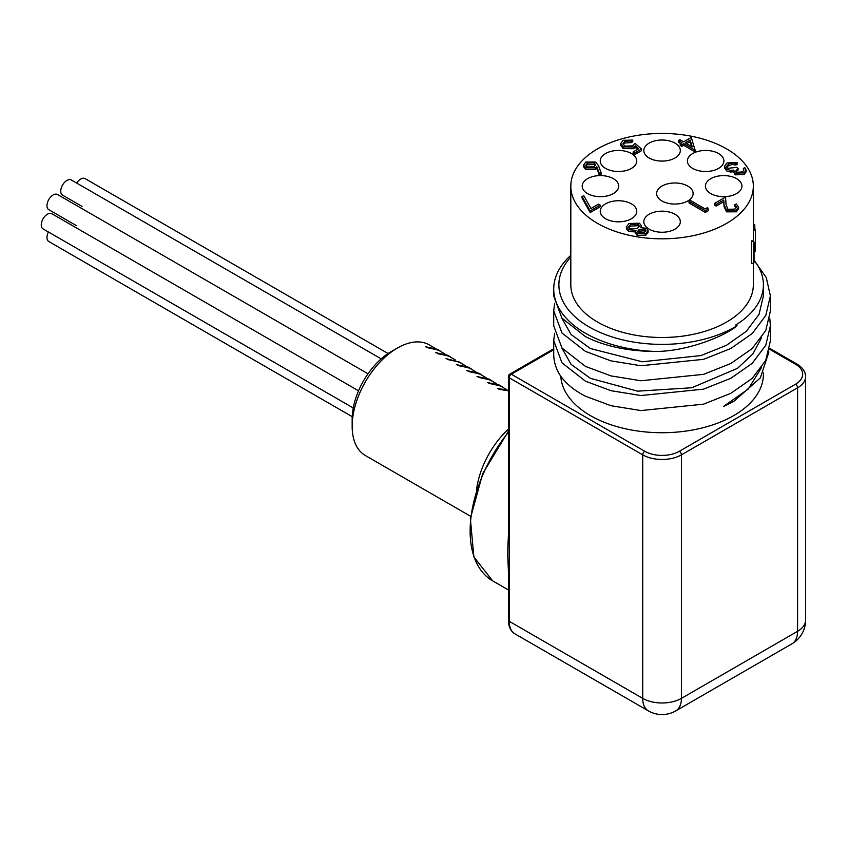 <?xml version="1.0" encoding="UTF-8"?>
<svg xmlns="http://www.w3.org/2000/svg" width="848" height="848" viewBox="0 0 848 848"><rect width="100%" height="100%" fill="white"/><g stroke="black" fill="none" stroke-linecap="round" stroke-linejoin="round"><path stroke-width="1.27" d="M769.761 318.36L770.408 325.749L765.755 345.337L752.176 363.357L730.817 378.303L703.522 389.147L640.94 395.539L610.995 390.695L585.459 381.197L561.97 362.806L553.723 340.652L554.613 333.275M553.723 340.695L553.723 354.199A108.343 62.551 0 0 0 559.404 374.191C564.863 382.734 573.545 390.08 585.459 396.217L610.995 405.715L640.94 410.559L703.533 404.167L730.817 393.324L752.176 378.388L765.755 360.358L770.408 340.769L770.408 325.791M754.052 260.336L766.242 277.487L770.408 295.92L765.765 315.509L752.187 333.54L730.849 348.475L703.575 359.329L640.961 365.732L611.005 360.888L585.459 351.39L561.98 333.01L553.723 310.856L554.613 303.467M553.723 310.887L553.723 325.865L561.98 348.03L585.459 366.41L610.995 375.908L640.961 380.752L703.575 374.35L730.838 363.495L752.176 348.57L765.755 330.55L770.408 310.962L770.408 296.016M570.81 257.008A103.18 59.572 180 0 0 601.974 333.232A103.18 59.572 180 0 0 737.007 325.759C725.994 335.596 686.742 351.878 654.624 351.432A108.343 62.551 180 0 1 585.459 333.253A108.343 62.551 180 0 1 553.723 289.02A108.343 62.551 180 0 1 570.81 255.312M553.723 289.02L553.723 296.058L561.98 318.223L585.459 336.614C604.709 346.281 627.764 351.22 654.624 351.432M560.793 376.247A101.336 58.501 0 0 0 590.409 415.594A101.336 58.501 0 0 0 700.851 428.272A101.336 58.501 0 0 0 763.401 374.222L763.401 372.897M768.903 351.962L760.349 377.901L734.241 400.987L723.524 406.436A101.336 58.501 0 0 0 733.721 401.284A101.336 58.501 0 0 0 734.071 401.083M723.524 406.436L748.243 389.052L761.589 367.491M561.546 347.468L571.096 364.354L590.409 378.335L637.601 391.172L691.788 387.759L737.495 368.339L752.854 353.998L761.589 337.684M561.546 317.671L571.107 334.547L590.409 348.528L642.275 361.767L700.84 355.598L726.344 345.38L746.304 331.335L759.034 314.385L763.401 295.941L763.401 284.811A101.336 58.501 0 0 0 754.052 260.272M508.408 429.152A63.886 36.877 120 0 0 476.555 489.89M508.408 390.324L497.649 388.437L499.165 389.317L508.408 390.811M488.84 383.349L500.988 385.967L499.483 385.098L487.324 382.48L500.617 386.084M478.516 377.392L490.663 380.01L489.158 379.13L477 376.512L490.292 380.116M468.191 371.435L480.339 374.042L478.834 373.173L466.676 370.555L479.968 374.159M457.867 365.467L470.025 368.085L468.509 367.216L456.351 364.598L469.644 368.202M459.69 362.128L446.027 358.63L459.319 362.234M437.218 353.542L449.376 356.171L447.85 355.291L435.702 352.673L448.995 356.277M426.894 347.585L439.052 350.203L437.526 349.334L425.378 346.715L438.67 350.309M470.619 516.284L365.393 455.546A63.886 36.877 -60 0 1 352.164 426.3A63.886 36.877 -60 0 1 397.341 348.062A63.886 36.877 -60 0 1 429.279 344.892L434.536 347.934M397.341 348.062L391.14 351.634A55.12 31.821 120 0 0 352.164 419.145L352.164 426.3M499.165 389.317L508.408 390.557M500.988 385.967L503.701 387.865M490.663 380.01L493.377 381.897M480.339 374.042L483.053 375.94M470.025 368.085L472.728 369.982M447.543 359.51L459.701 362.128L462.404 364.015M449.376 356.171L452.079 358.057M439.052 350.203L441.755 352.1M388.087 353.542L85.097 178.61A8.766 5.056 120 0 0 76.702 183.083M82.012 206.382A8.766 5.056 120 0 0 82.044 206.403L62.561 195.146A8.766 5.056 120 0 1 62.561 185.034A8.766 5.056 120 0 1 71.327 179.977L381.187 358.874M76.299 225.579A8.766 5.056 120 0 0 76.341 225.6L48.781 209.689A8.766 5.056 120 0 1 48.781 199.577A8.766 5.056 120 0 1 57.547 194.521L368.011 373.767M48.453 232.002A8.766 5.056 120 0 0 47.064 238.712A8.766 5.056 120 0 0 48.781 241.51L352.227 416.697M358.545 390.801L51.834 213.728A8.766 5.056 120 0 0 42.4 220.098A8.766 5.056 120 0 0 42.4 228.366A8.766 5.056 120 0 0 43.078 228.896L353.256 407.973M674.976 143.1A18.253 10.536 0 0 0 655.08 140.821A18.253 10.536 0 0 0 643.812 150.552A18.253 10.536 0 0 0 662.065 161.088A18.253 10.536 0 0 0 680.319 150.552A18.253 10.536 0 0 0 674.976 143.1M718.542 153.52A18.253 10.536 0 0 0 698.657 151.241A18.253 10.536 0 0 0 687.389 160.972A18.253 10.536 0 0 0 705.642 171.508A18.253 10.536 0 0 0 723.895 160.972A18.253 10.536 0 0 0 718.542 153.52M687.781 186.072A18.253 10.536 0 0 0 667.885 183.783A18.253 10.536 0 0 0 656.617 193.524A18.253 10.536 0 0 0 674.87 204.061A18.253 10.536 0 0 0 693.123 193.524A18.253 10.536 0 0 0 687.781 186.072M631.4 153.52A18.253 10.536 0 0 0 611.514 151.241A18.253 10.536 0 0 0 600.246 160.972A18.253 10.536 0 0 0 618.499 171.508A18.253 10.536 0 0 0 636.753 160.972A18.253 10.536 0 0 0 631.4 153.52M631.4 203.838A18.253 10.536 0 0 0 611.514 201.548A18.253 10.536 0 0 0 600.246 211.29A18.253 10.536 0 0 0 618.499 221.826A18.253 10.536 0 0 0 636.753 211.29A18.253 10.536 0 0 0 631.4 203.838M613.358 178.674A18.253 10.536 0 0 0 593.462 176.395A18.253 10.536 0 0 0 582.194 186.125A18.253 10.536 0 0 0 600.448 196.672A18.253 10.536 0 0 0 618.701 186.125A18.253 10.536 0 0 0 613.358 178.674M736.594 178.674A18.253 10.536 0 0 0 716.698 176.395A18.253 10.536 0 0 0 705.43 186.125A18.253 10.536 0 0 0 723.683 196.672A18.253 10.536 0 0 0 741.936 186.125A18.253 10.536 0 0 0 736.594 178.674M674.976 214.258A18.253 10.536 0 0 0 655.08 211.968A18.253 10.536 0 0 0 643.812 221.71A18.253 10.536 0 0 0 662.065 232.246A18.253 10.536 0 0 0 680.319 221.71A18.253 10.536 0 0 0 674.976 214.258M570.81 186.125A91.255 52.693 180 0 1 662.065 133.443A91.255 52.693 180 0 1 753.331 186.125A91.255 52.693 180 0 1 696.992 234.811A91.255 52.693 180 0 1 597.533 223.384A91.255 52.693 180 0 1 570.81 186.125L570.81 284.811A91.255 52.693 0 0 0 597.533 322.06A91.255 52.693 0 0 0 696.992 333.487A91.255 52.693 0 0 0 753.331 284.811L753.331 263.527M753.713 241.065L751.71 240.843A91.255 52.693 180 0 1 751.604 241.15L753.607 241.383A93.301 53.869 180 0 0 753.713 241.065L755.367 247.966M754.052 251.612L755.335 251.591L754.052 244.69L754.052 262.149A93.301 53.869 180 0 1 753.607 263.558L751.604 263.325L751.604 241.15M737.007 325.759L735.661 325.028A101.336 58.501 0 0 0 763.401 284.811M507.772 556.246L507.846 547.501M691.311 137.397L695.074 150.191L683.785 143.672L681.898 144.764L680.223 143.789L682.11 142.708L678.347 140.535L679.81 139.687L683.573 141.86L691.311 137.397M685.248 142.824L692.328 146.916L690.113 140.015L685.248 142.824M598.603 165.848L601.179 172.96L599.165 173.098L596.886 166.802L595.349 167.872L585.682 167.872L583.572 165.063L585.777 162.042L595.688 162.063L598.603 165.848M594.162 162.869L587.378 163.06L585.798 165.222L587.06 166.982L593.982 166.727L595.519 164.735L594.162 162.869L594.162 164.544L587.378 164.724L586.01 166.007M636 232.045L628.516 231.356L626.375 228.695L626.375 227.031L628.909 223.49L639.466 223.215L641.3 225.748L640.717 227.656L646.558 228.271L648.116 230.582L645.964 233.454L637.102 233.677L635.65 231.652L636 230.37L628.516 229.691L626.354 226.639L626.375 228.006M637.95 224.031L630.562 224.466L628.622 226.893L629.947 228.833L637.378 228.504L639.275 225.96L637.95 224.031L637.95 225.695L630.562 226.14L628.824 227.741M645.074 229.108L639.085 229.448L637.632 231.377L638.618 232.871L644.374 232.437L645.953 230.391L645.074 229.108L645.074 230.773L639.085 231.122L637.897 232.204M508.408 620.121A2.926 1.685 0 0 0 509.256 621.308A27.38 15.805 120 0 0 514.927 633.848C510.697 631.304 508.524 626.725 508.408 620.121L508.408 570.789A2.926 1.685 0 0 0 509.256 571.987L509.256 621.308L642.71 698.36L642.71 454.846L509.256 377.805L509.256 618.923M553.723 349.747L511.323 374.222A2.926 1.685 60 0 0 509.86 374.085A2.926 2.926 0 0 0 508.408 376.607L508.408 535.321A2.926 1.685 0 0 0 509.256 536.519M695.371 150.022L695.074 151.866L683.785 145.337L681.898 146.428L680.223 145.464L680.223 143.789M680.658 143.545L678.347 142.199L678.347 140.535M632.746 140.09L631.283 140.938L624.753 141.319L623.015 143.736L624.753 146.1L632.29 145.909L635.046 143.354L641.533 149.025L641.533 150.69L634.834 154.559L633.159 153.594L633.159 151.919L638.714 148.718L635.3 145.739L635.3 147.404L633.7 148.697L623.227 148.58L620.683 145.199L620.683 143.535L623.163 140.302L632.746 140.09L632.746 141.754L631.283 142.602L624.753 142.994L623.185 144.563M637.558 149.386L635.3 147.404M648.116 230.582L648.116 232.246L645.964 235.119L637.102 235.352L635.65 233.327L635.65 231.652M641.3 225.748L641.3 227.561M600.204 206.774L590.166 212.562L582.014 197.955L582.014 196.291L583.975 195.962L590.971 208.502L598.529 204.135L600.204 205.099L600.204 206.774M601.179 172.96L601.179 174.624L599.165 174.762L596.886 168.476L595.349 169.536L585.682 169.547L583.572 166.727L583.572 165.063M743.696 170.766L743.325 168.487L744.788 167.639L746.155 170.098L744.12 172.854L744.12 174.529L735.121 174.836L733.668 171.794L730.51 172.006L726.63 170.904L724.499 167.883L724.499 166.219L727.012 162.933L737.262 162.572L737.262 164.236L735.799 165.084L732.269 164.523L728.655 165.583L726.863 167.257M746.155 170.098L746.155 171.773L744.12 174.529M737.262 162.572L735.799 163.41L732.269 162.848L728.655 163.918L726.672 166.42L727.955 168.307L736.424 167.395L738.099 168.36L738.099 170.035L736.022 171.858M736.17 207.834L734.792 206.446L734.792 204.771L736.255 203.933L738.587 207.135L736.371 210.145L736.371 211.809L726.598 211.852L724.044 206.573L723.768 201.697L716.178 206.085L714.504 205.121L714.504 203.446L725.591 197.043L726.015 204.601L727.934 209.265L734.781 209.127L736.393 206.986L734.792 204.771M738.587 207.135L738.587 208.799L736.371 211.809M708.377 210.675L705.356 212.424L689.042 203.001L689.042 201.336L690.516 200.488L705.154 208.937L707.667 207.495L708.377 210.675M753.331 224.794L754.741 224.699A93.301 53.869 180 0 1 754.805 225.017L753.331 225.112M754.805 229.13L754.805 225.017M753.607 263.558L753.607 241.383M755.335 251.591L755.367 247.711M753.331 229.161L755.314 229.119A93.301 53.869 180 0 1 755.367 230.561L753.331 230.561M755.367 247.446L755.367 230.561M708.377 209.011L705.356 210.749L705.356 212.424M705.356 210.749L689.042 201.336M736.371 210.145L726.598 210.187L724.044 204.898L723.768 200.033L716.178 204.41L716.178 206.085M716.178 204.41L714.504 203.446M723.768 200.033L723.768 201.697M726.598 210.187L726.598 211.852M738.099 168.36L735.725 171.073L736.583 172.324L742.424 171.9L743.919 169.971L743.325 168.487M728.655 163.918L728.655 165.583M732.269 162.848L732.269 164.523M735.799 163.41L735.799 165.084M744.12 172.854L735.121 173.162L733.668 170.119L730.51 170.342L726.63 169.229L726.63 170.904M726.63 169.229L724.499 166.219M730.51 170.342L730.51 172.006M735.121 173.162L735.121 174.836M733.509 172.621L733.668 170.119M681.898 144.764L681.898 146.428M683.785 143.672L683.785 145.337M695.074 150.191L695.074 151.866M641.533 149.025L634.834 152.894L634.834 154.559M624.753 141.319L624.753 142.994M631.283 140.938L631.283 142.602M635.3 145.739L633.7 147.033L623.227 146.905L623.227 148.58M623.227 146.905L620.683 143.535M633.7 147.033L633.7 148.697M634.834 152.894L633.159 151.919M585.682 167.872L585.682 169.547M595.349 167.872L595.349 169.536M596.886 166.802L596.886 168.476M599.165 173.098L599.165 174.762M600.204 205.099L590.166 210.898L590.166 212.562M590.166 210.898L582.014 196.291M637.102 233.677L637.102 235.352M645.964 233.454L645.964 235.119M628.516 229.691L628.516 231.356M639.095 226.829L637.95 225.695M630.562 224.466L630.562 226.14M645.688 231.292L645.074 230.773M639.085 229.448L639.085 231.122M595.285 165.572L594.162 164.544M587.378 163.06L587.378 164.724M691.671 146.534L690.113 141.69L686.689 143.662M690.113 140.015L690.113 141.69M508.408 432.162A108.777 62.805 120 0 0 470.131 531.06A108.777 62.805 120 0 0 492.656 580.859L473.873 556.966L470.354 518.563L482.724 473.544L508.408 431.219M797.586 631.294L797.586 387.79L681.432 454.846L681.432 698.36L797.586 631.294A27.38 15.805 60 0 1 791.915 643.833A27.38 27.38 0 0 0 805.6 620.121A27.38 15.805 180 0 1 797.586 631.294M679.365 451.274A2.926 1.685 60 0 1 681.432 454.846A27.38 15.805 180 0 1 642.71 454.846A2.926 1.685 -60 0 1 644.777 451.274A24.454 14.119 0 0 0 679.365 451.274L795.519 384.208A24.454 14.119 0 0 0 795.519 364.237L769.549 349.249M675.761 710.889A27.38 15.805 60 0 0 681.432 698.36A27.38 15.805 180 0 1 642.71 698.36A27.38 15.805 120 0 0 648.381 710.889A27.38 27.38 0 0 0 675.761 710.889L791.915 643.833M805.6 620.121L805.6 376.607A27.38 15.805 180 0 1 797.586 387.79A2.926 1.685 60 0 0 795.519 384.208M508.408 376.607A2.926 1.685 0 0 0 509.256 377.805A2.926 1.685 -60 0 1 511.323 374.222L644.777 451.274M795.519 364.237A2.926 1.685 -60 0 1 796.972 364.099C802.643 367.502 805.515 371.678 805.6 376.607M724.044 204.898L724.044 206.573M438.628 350.288L444.861 353.892M448.952 356.255L455.196 359.859M459.277 362.213L465.51 365.817M469.601 368.18L475.834 371.774M479.926 374.138L486.158 377.731M490.25 380.095L496.483 383.699M500.574 386.063L506.807 389.656M753.331 186.125L753.331 241.023M508.408 589.954L492.656 580.859M514.927 633.848L648.381 710.889M508.408 570.789L507.772 556.288M508.408 535.321L507.846 547.437M769.719 348.358L796.972 364.099M509.86 374.085L553.723 348.761"/></g></svg>
